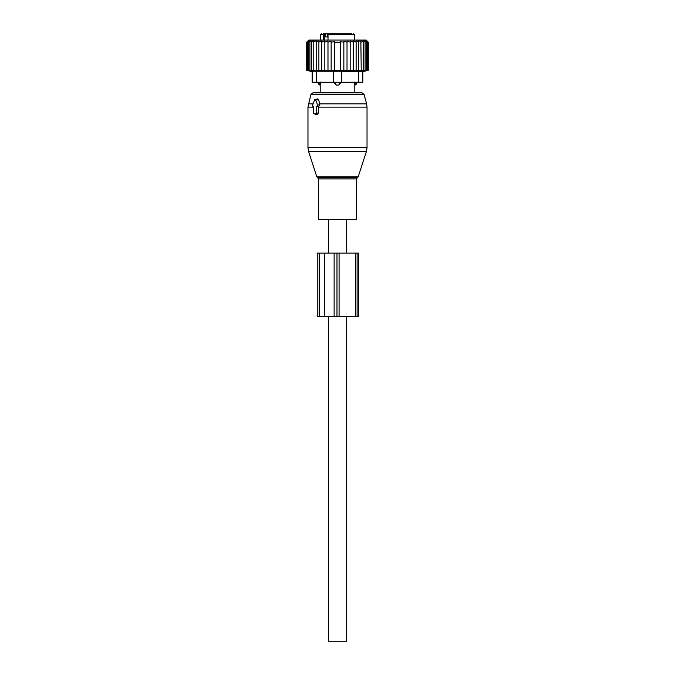 <?xml version="1.0" encoding="UTF-8"?>
<svg xmlns="http://www.w3.org/2000/svg" width="675" height="675" viewBox="0 0 675 675"><rect width="100%" height="100%" fill="white"/><g stroke="black" fill="none" stroke-linecap="round" stroke-linejoin="round"><path stroke-width="1.01" d="M313.057 106.312L313.639 106.312L313.639 113.062A0.844 0.599 -90 0 0 314.229 113.906L316.018 113.906A0.844 0.599 -90 0 0 316.617 113.062L318.465 113.062L318.465 106.701L319.832 104.819L318.659 99.655L317.672 98.904L315.023 99.579A0.844 0.599 -90 0 0 314.609 99.984L312.542 105.047A0.844 0.599 -90 0 0 313.057 106.312L313.639 106.456M315.023 99.579A0.844 0.599 -90 0 1 315.647 99.984L317.714 105.047A0.844 0.599 -90 0 1 317.191 106.312L316.617 106.312L316.617 113.062M342.841 219.375L318.516 219.375L318.516 178.875L356.484 178.875L356.484 219.375L342.841 219.375M357.024 82.266A3.375 3.375 0 0 1 354.797 85.219L354.797 92.812L362.019 92.812L312.981 92.812L310.939 94.373L307.969 107.131L307.969 147.589L367.031 147.589L366.415 151.495L308.585 151.495L307.969 147.589M315.461 114.21L317.528 114.286L318.465 113.062M316.617 106.312L318.465 106.701M346.57 219.375L346.57 253.125M346.57 316.406L346.57 641.25L328.43 641.25L328.43 316.406M328.43 219.375L328.43 253.125M330.235 33.75L323.57 33.75M351.43 33.75L329.358 33.75L328.016 34.594L328.016 40.078M323.688 33.75L323.544 34.594L326.919 33.75M328.016 36.914L325.19 36.914L325.19 34.594M321.469 33.75L320.625 34.594L323.544 34.594L323.544 40.078M320.726 82.038L320.237 85.05L320.726 82.038M341.719 82.038L338.572 85.05L336.428 85.05A3.375 2.346 -90 0 1 335.163 82.266M333.281 82.038L336.428 85.05M354.763 85.05L354.274 82.038L354.763 85.05A3.375 2.43 -90 0 0 356.079 82.266M318.878 40.39L316.187 42.188L316.187 70.251L318.878 70.732L318.878 40.39L318.878 42.188L321.781 40.525L321.781 70.698L318.878 70.251M308.576 40.365L306.703 42.188L306.703 70.251L308.576 70.74L306.906 70.251L306.906 42.188L308.576 40.365M316.187 42.188L316.28 40.365L313.774 42.188L314.153 40.365L311.673 42.188L312.331 40.365L309.918 42.188L310.846 40.365L308.526 42.188L309.724 40.365L307.513 42.188L308.956 40.365L306.906 42.188M312.188 82.266L312.188 71.238L312.188 82.266L362.812 82.266L362.812 71.719L368.297 70.251L358.72 70.74L358.813 42.188L356.122 40.39L356.122 42.188L353.219 40.525L353.219 42.188L350.173 40.745L350.173 42.188L347.017 41.032L347.017 42.188L343.853 41.361L343.853 42.188L340.664 41.69L340.664 42.188L334.336 42.188L334.336 41.69L331.147 42.188L331.147 41.361L327.983 42.188L327.983 41.032L324.827 42.188L324.827 40.745L321.781 42.188M368.297 70.251L368.297 42.188L366.188 40.078L308.812 40.078L306.703 42.188M306.906 70.251L308.956 70.74L307.513 70.251L309.724 70.74L308.526 70.251L310.846 70.74L309.918 70.251L312.331 70.74L311.673 70.251L314.153 70.74L313.774 70.251L316.28 70.74L316.187 70.251M307.513 42.188L307.513 70.251M308.526 42.188L308.526 70.251M309.918 42.188L309.918 70.251M311.673 42.188L311.673 70.251M313.774 42.188L313.774 70.251M321.781 70.251L324.827 70.639L324.827 42.188M324.827 70.251L327.983 70.563L327.983 42.188M327.983 70.251L331.147 70.47L331.147 42.188M331.147 70.251L334.336 70.386L334.336 42.188M334.336 70.251L340.664 70.251L340.664 42.188M340.664 70.251L343.853 70.251L343.853 42.188M343.853 70.251L347.017 70.251L347.017 42.188M347.017 70.251L350.173 70.251L350.173 42.188M350.173 70.251L353.219 70.251L353.219 42.188M356.122 70.732L356.122 70.251L356.122 70.732L358.813 70.251M353.219 70.251L353.219 70.698L356.122 70.251L356.122 42.188M341.719 82.266L341.719 71.238L349.642 71.719L362.812 71.238L362.812 82.266M368.094 70.251L368.094 42.188L366.424 40.365L368.297 42.188M368.094 42.188L366.044 40.365L367.487 42.188L367.487 70.251M366.474 70.251L366.474 42.188L365.276 40.365L367.487 42.188M365.082 70.251L365.082 42.188L364.154 40.365L366.474 42.188M363.327 70.251L363.327 42.188L362.669 40.365L365.082 42.188M361.226 70.251L360.847 40.365L363.327 42.188M361.226 42.188L358.72 40.365L358.813 42.188M316.406 82.266L316.406 71.238L341.719 71.238M316.406 71.238L312.188 71.238M324.582 253.125L317.233 253.125L317.233 316.406L339.078 316.406L339.078 253.125L324.582 253.125L324.582 316.406M355.607 316.406L355.607 253.125L358.577 253.125L358.577 316.406L339.078 316.406M355.607 253.125L339.078 253.125M358.172 176.858L357.362 177.668L317.638 177.668L316.828 176.858L358.172 176.858L366.415 151.495M367.031 147.589L367.031 107.131L318.465 107.131M367.031 107.131L366.601 103.857L319.57 103.857M366.601 103.857L364.061 94.373L310.939 94.373M313.031 103.857L308.399 103.857M315.647 99.984L318.659 99.655M317.714 105.047L319.832 104.819M317.191 106.312L318.794 106.709M313.639 107.131L307.969 107.131M316.018 113.906L317.528 114.286M314.229 113.906L315.74 114.286M324.675 40.078L324.675 34.594A0.844 0.599 -90 0 0 324.076 33.75M353.531 33.75L354.375 34.594L328.016 34.594M327.248 36.914L327.248 33.75M339.837 82.266A3.375 2.346 90 0 1 338.572 85.05M318.921 82.266A3.375 2.43 90 0 0 320.237 85.05M358.594 82.266L358.594 71.238M333.281 82.266L333.281 71.238M319.207 253.125L319.207 316.406M334.125 253.125L334.125 316.406M336.977 253.125L336.977 316.406M357.1 253.125L357.1 316.406M316.828 176.858L308.585 151.495M317.638 177.668L318.516 178.875M357.362 177.668L356.484 178.875M364.061 94.373L362.019 92.812M312.955 106.296L313.639 106.473M314.128 113.889L315.596 114.269M354.375 34.594L354.375 40.078M320.625 34.594L320.625 40.078M317.976 82.266A3.375 3.375 0 0 0 320.203 85.219L320.203 92.812M312.188 71.719L306.703 70.251"/></g></svg>
